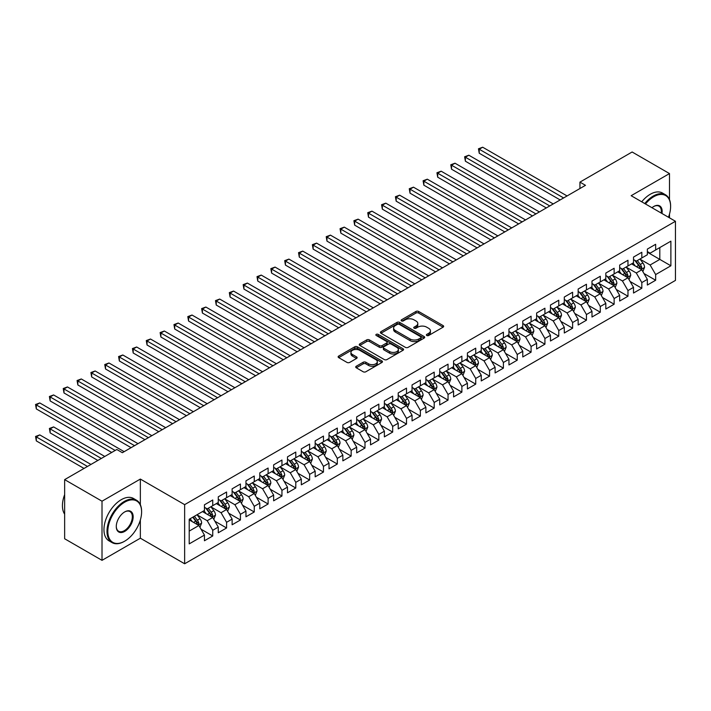 <?xml version="1.0" encoding="UTF-8"?>
<svg xmlns="http://www.w3.org/2000/svg" width="711" height="711" viewBox="0 0 711 711"><rect width="100%" height="100%" fill="white"/><g stroke="black" fill="none" stroke-linecap="round" stroke-linejoin="round"><path stroke-width="1.07" d="M426.769 335.494A1.342 0.773 0 0 0 428.671 335.494L443.104 327.158A1.92 1.111 0 0 0 443.664 326.376A1.92 1.111 0 0 0 443.104 325.594L418.646 311.471A1.92 1.111 0 0 0 415.926 311.471L401.493 319.808A1.342 0.773 0 0 0 401.102 320.359A1.342 0.773 0 0 0 401.493 320.901A1.342 0.773 0 0 0 403.395 320.901L405.261 319.826A6.15 3.546 0 0 1 413.962 319.826L415.997 320.999A6.15 3.546 0 0 1 417.801 323.514A6.15 3.546 0 0 1 415.997 326.02L414.131 327.104A1.342 0.773 0 0 0 413.74 327.647A1.342 0.773 0 0 0 414.131 328.198A1.342 0.773 0 0 0 416.033 328.198L417.899 327.122A6.15 3.546 0 0 1 426.591 327.122L428.635 328.295A6.15 3.546 0 0 1 430.431 330.811A6.15 3.546 0 0 1 428.635 333.317L426.769 334.392A1.342 0.773 0 0 0 426.369 334.943A1.342 0.773 0 0 0 426.769 335.494L426.769 334.392M356.291 366.218A1.92 1.111 0 0 0 355.722 367.009A1.92 1.111 0 0 0 356.291 367.791L363.152 371.755A1.92 1.111 0 0 0 365.863 371.755L381.896 362.494A1.92 1.111 0 0 0 382.465 361.712A1.92 1.111 0 0 0 381.896 360.93L357.446 346.808A1.92 1.111 0 0 0 354.727 346.808L338.694 356.06A1.92 1.111 0 0 0 338.134 356.851A1.92 1.111 0 0 0 338.694 357.633L346.986 362.414A1.92 1.111 0 0 0 349.696 362.414L356.558 358.46A1.92 1.111 0 0 0 357.126 357.669A1.92 1.111 0 0 0 356.558 356.886L352.452 354.513A5.137 2.968 0 0 1 350.941 352.416A5.137 2.968 0 0 1 354.114 349.679A5.137 2.968 0 0 1 359.722 350.319L375.817 359.615A5.137 2.968 0 0 1 377.319 361.712A5.137 2.968 0 0 1 374.146 364.45A5.137 2.968 0 0 1 368.547 363.81L365.863 362.263A1.92 1.111 0 0 0 363.152 362.263L356.291 366.218L356.291 367.791L363.152 363.854L363.152 362.263M140.351 504.712L140.351 479.072L102.011 501.202L64.648 479.632L116.826 449.503L122.363 452.703L585.482 185.322L579.945 182.123L579.945 188.513M140.351 479.072L184.647 504.641L675.45 221.281L675.45 280.41L184.647 563.779L184.647 504.641M669.495 199.622L669.495 173.573L631.155 195.703L675.45 221.281M669.495 173.573L632.123 151.994L579.945 182.123M405.403 347.359A1.92 1.111 0 0 0 408.114 347.359L424.147 338.098A1.92 1.111 0 0 0 424.716 337.316A1.92 1.111 0 0 0 424.147 336.534L399.698 322.412A1.92 1.111 0 0 0 396.978 322.412L380.945 331.673A1.92 1.111 0 0 0 380.385 332.455A1.92 1.111 0 0 0 380.945 333.237L405.403 347.359M376.794 335.788A1.342 0.773 0 0 1 378.163 335.974L402.995 350.31L386.988 359.553A1.92 1.111 0 0 1 384.278 359.553L359.819 345.439L359.819 343.866A1.92 1.111 0 0 0 359.259 344.648A1.92 1.111 0 0 0 359.819 345.439M359.819 343.866L366.68 339.902A1.92 1.111 0 0 1 369.4 339.902L379.319 345.635A1.92 1.111 0 0 0 382.029 345.635L386.588 343.004A1.92 1.111 0 0 0 387.148 342.222A1.92 1.111 0 0 0 386.588 341.431L376.261 335.476A1.342 0.773 0 0 1 375.861 334.925A1.342 0.773 0 0 1 376.697 334.206A1.342 0.773 0 0 1 378.163 334.374L403.021 348.728A1.92 1.111 0 0 1 403.59 349.51A1.92 1.111 0 0 1 403.021 350.301L403.021 348.728M647.357 252.201L659.808 259.399L659.808 247.57L670.882 241.171L655.658 249.97L655.658 244.291L647.357 249.09L647.357 254.76L641.82 257.96L641.82 252.281L633.51 257.08L633.51 262.75L627.973 265.95L627.973 260.27L619.672 265.07L619.672 270.74L614.135 273.939L614.135 268.269L605.825 273.06L605.825 278.73L600.297 281.929L600.297 276.259L591.987 281.049L591.987 286.729L586.451 289.919L586.451 284.249L578.15 289.039L578.15 294.718L572.613 297.909L572.613 292.239L564.303 297.029L564.303 302.708L558.766 305.899L558.766 300.229L550.465 305.028L550.465 310.698L544.928 313.898L544.928 308.219L536.627 313.018L536.627 318.688L531.09 321.887L531.09 316.208L522.781 321.008L522.781 326.678L517.244 329.877L517.244 324.198L508.943 328.997L508.943 334.668L503.406 337.867L503.406 332.197L495.105 336.987L495.105 342.666L489.568 345.857L489.568 340.187L481.258 344.977L481.258 350.656L475.721 353.847L475.721 348.177L467.42 352.967L467.42 358.646L461.883 361.837L461.883 356.167L453.574 360.966L453.574 366.636L448.046 369.836L448.046 364.156L439.736 368.956L439.736 374.626L434.199 377.825L434.199 372.146L425.898 376.946L425.898 382.616L420.361 385.815L420.361 380.136L412.051 384.935L412.051 390.606L406.514 393.805L406.514 388.135L398.213 392.925L398.213 398.595L392.676 401.795L392.676 396.125L384.375 400.915L384.375 406.594L378.839 409.785L378.839 404.115L370.529 408.905L370.529 414.584L364.992 417.775L364.992 412.104L356.691 416.895L356.691 422.574L351.154 425.773L351.154 420.094L342.853 424.894L342.853 430.564L337.316 433.763L337.316 428.084L329.006 432.883L329.006 438.554L323.469 441.753L323.469 436.074L315.169 440.873L315.169 446.544L309.632 449.743L309.632 444.073L301.322 448.863L301.322 454.533L295.794 457.733L295.794 452.063L287.484 456.853L287.484 462.532L281.947 465.723L281.947 460.053L273.646 464.843L273.646 470.522L268.109 473.713L268.109 468.042L259.799 472.833L259.799 478.512L254.262 481.703L254.262 476.032L245.962 480.832L245.962 486.502L240.425 489.701L240.425 484.022L232.124 488.821L232.124 494.492L226.587 497.691L226.587 492.012L218.277 496.811L218.277 502.481L212.74 505.681L212.74 500.002L204.439 504.801L204.439 510.471L189.215 519.261L189.215 543.879L204.439 535.09L198.902 525.5L189.215 519.901M670.882 241.171L670.882 265.79L655.658 274.579L650.121 264.99L640.087 259.195M643.962 273.504L655.658 280.25L655.658 274.579M655.658 280.25L647.357 285.049L647.357 279.37L641.82 282.569L636.283 272.98L626.249 267.185M630.124 281.494L641.82 288.239L641.82 282.569M641.82 288.239L633.51 293.039L633.51 287.368L627.973 290.559L622.436 280.969L612.402 275.175M616.277 289.484L627.973 296.238L627.973 290.559M627.973 296.238L619.672 301.029L619.672 295.358L614.135 298.549L608.598 288.959L598.564 283.165M602.439 297.474L614.135 304.228L614.135 298.549M614.135 304.228L605.825 309.018L605.825 303.348L600.297 306.539L594.76 296.949L584.718 291.163M588.601 305.463L600.297 312.218L600.297 306.539M600.297 312.218L591.987 317.008L591.987 311.338L586.451 314.538L580.914 304.948L570.88 299.153M574.755 313.453L586.451 320.208L586.451 314.538M586.451 320.208L578.15 324.998L578.15 319.328L572.613 322.527L567.076 312.938L557.042 307.143M560.917 321.443L572.613 328.198L572.613 322.527M572.613 328.198L564.303 332.997L564.303 327.318L558.766 330.517L553.229 320.928L543.195 315.133M547.07 329.433L558.766 336.187L558.766 330.517M558.766 336.187L550.465 340.987L550.465 335.308L544.928 338.507L539.391 328.917L529.357 323.123M533.232 337.432L544.928 344.177L544.928 338.507M544.928 344.177L536.627 348.977L536.627 343.297L531.09 346.497L525.553 336.907L515.519 331.113M519.394 345.422L531.09 352.176L531.09 346.497M531.09 352.176L522.781 356.966L522.781 351.296L517.244 354.487L511.707 344.897L501.673 339.103M505.548 353.411L517.244 360.166L517.244 354.487M517.244 360.166L508.943 364.956L508.943 359.286L503.406 362.477L497.869 352.887L487.835 347.101M491.71 361.401L503.406 368.156L503.406 362.477M503.406 368.156L495.105 372.946L495.105 367.276L489.568 370.475L484.031 360.886L473.997 355.091M477.872 369.391L489.568 376.146L489.568 370.475M489.568 376.146L481.258 380.936L481.258 375.266L475.721 378.465L470.184 368.876L460.15 363.081M464.025 377.381L475.721 384.136L475.721 378.465M475.721 384.136L467.42 388.935L467.42 383.256L461.883 386.455L456.346 376.866L446.312 371.071M450.187 385.371L461.883 392.125L461.883 386.455M461.883 392.125L453.574 396.925L453.574 391.246L448.046 394.445L442.509 384.855L432.466 379.061M436.35 393.37L448.046 400.115L448.046 394.445M448.046 400.115L439.736 404.915L439.736 399.235L434.199 402.435L428.662 392.845L418.628 387.051M422.503 401.36L434.199 408.105L434.199 402.435M434.199 408.105L425.898 412.904L425.898 407.234L420.361 410.425L414.824 400.835L404.79 395.04M408.665 409.349L420.361 416.104L420.361 410.425M420.361 416.104L412.051 420.894L412.051 415.224L406.514 418.415L400.977 408.825L390.943 403.03M394.818 417.339L406.514 424.094L406.514 418.415M406.514 424.094L398.213 428.884L398.213 423.214L392.676 426.404L387.14 416.824L377.106 411.029M380.98 425.329L392.676 432.084L392.676 426.404M392.676 432.084L384.375 436.874L384.375 431.204L378.839 434.403L373.302 424.814L363.268 419.019M367.143 433.319L378.839 440.073L378.839 434.403M378.839 440.073L370.529 444.864L370.529 439.194L364.992 442.393L359.455 432.803L349.421 427.009M353.296 441.309L364.992 448.063L364.992 442.393M364.992 448.063L356.691 452.863L356.691 447.183L351.154 450.383L345.617 440.793L335.583 434.999M339.458 449.308L351.154 456.053L351.154 450.383M351.154 456.053L342.853 460.852L342.853 455.173L337.316 458.373L331.779 448.783L321.745 442.989M325.62 457.297L337.316 464.043L337.316 458.373M337.316 464.043L329.006 468.842L329.006 463.172L323.469 466.363L317.933 456.773L307.899 450.978M311.774 465.287L323.469 472.042L323.469 466.363M323.469 472.042L315.169 476.832L315.169 471.162L309.632 474.353L304.095 464.763L294.061 458.968M297.936 473.277L309.632 480.032L309.632 474.353M309.632 480.032L301.322 484.822L301.322 479.152L295.794 482.342L290.257 472.753L280.214 466.967M284.098 481.267L295.794 488.022L295.794 482.342M295.794 488.022L287.484 492.812L287.484 487.142L281.947 490.341L276.41 480.752L266.376 474.957M270.251 489.257L281.947 496.011L281.947 490.341M281.947 496.011L273.646 500.802L273.646 495.132L268.109 498.331L262.572 488.741L252.538 482.947M256.413 497.247L268.109 504.001L268.109 498.331M268.109 504.001L259.799 508.8L259.799 503.121L254.262 506.321L248.734 496.731L238.692 490.937M242.567 505.237L254.262 511.991L254.262 506.321M254.262 511.991L245.962 516.79L245.962 511.111L240.425 514.311L234.888 504.721L224.854 498.926M228.729 513.235L240.425 519.981L240.425 514.311M240.425 519.981L232.124 524.78L232.124 519.101L226.587 522.301L221.05 512.711L211.016 506.916M214.891 521.225L226.587 527.98L226.587 522.301M226.587 527.98L218.277 532.77L218.277 527.1L212.74 530.29L207.203 520.701L197.169 514.906M201.044 529.215L212.74 535.97L212.74 530.29M212.74 535.97L204.439 540.76L204.439 535.09M204.439 507.281L207.203 508.88L212.74 505.681M189.215 531.09L198.902 525.5M218.277 499.291L221.05 500.882L226.587 497.691M207.203 520.701L212.74 517.51L202.502 511.591M218.277 527.1L212.74 517.51M232.124 491.292L234.888 492.892L240.425 489.701M221.05 512.711L226.587 509.511L216.34 503.601M232.124 519.101L226.587 509.511M245.962 483.302L248.734 484.902L254.262 481.703M234.888 504.721L240.425 501.522L230.186 495.611M245.962 511.111L240.425 501.522M259.799 475.312L262.572 476.912L268.109 473.713M248.734 496.731L254.262 493.532L244.024 487.622M259.799 503.121L254.262 493.532M273.646 467.323L276.41 468.922L281.947 465.723M262.572 488.741L268.109 485.542L257.862 479.632M273.646 495.132L268.109 485.542M287.484 459.333L290.257 460.932L295.794 457.733M276.41 480.752L281.947 477.552L271.709 471.642M287.484 487.142L281.947 477.552M301.322 451.343L304.095 452.943L309.632 449.743M290.257 472.753L295.794 469.562L285.546 463.643M301.322 479.152L295.794 469.562M315.169 443.353L317.933 444.944L323.469 441.753M304.095 464.763L309.632 461.572L299.384 455.653M315.169 471.162L309.632 461.572M329.006 435.354L331.779 436.954L337.316 433.763M317.933 456.773L323.469 453.582L313.231 447.663M329.006 463.172L323.469 453.582M342.853 427.364L345.617 428.964L351.154 425.773M331.779 448.783L337.316 445.584L327.069 439.674M342.853 455.173L337.316 445.584M356.691 419.374L359.455 420.974L364.992 417.775M345.617 440.793L351.154 437.594L340.916 431.684M356.691 447.183L351.154 437.594M370.529 411.385L373.302 412.984L378.839 409.785M359.455 432.803L364.992 429.604L354.753 423.694M370.529 439.194L364.992 429.604M384.375 403.395L387.14 404.994L392.676 401.795M373.302 424.814L378.839 421.614L368.591 415.704M384.375 431.204L378.839 421.614M398.213 395.405L400.977 397.005L406.514 393.805M387.14 416.824L392.676 413.624L382.438 407.705M398.213 423.214L392.676 413.624M412.051 387.415L414.824 389.015L420.361 385.815M400.977 408.825L406.514 405.634L396.276 399.715M412.051 415.224L406.514 405.634M425.898 379.425L428.662 381.016L434.199 377.825M414.824 400.835L420.361 397.645L410.114 391.725M425.898 407.234L420.361 397.645M439.736 371.426L442.509 373.026L448.046 369.836M428.662 392.845L434.199 389.646L423.96 383.736M439.736 399.235L434.199 389.646M453.574 363.437L456.346 365.036L461.883 361.837M442.509 384.855L448.046 381.656L437.798 375.746M453.574 391.246L448.046 381.656M467.42 355.447L470.184 357.046L475.721 353.847M456.346 376.866L461.883 373.666L451.636 367.756M467.42 383.256L461.883 373.666M481.258 347.457L484.031 349.057L489.568 345.857M470.184 368.876L475.721 365.676L465.483 359.766M481.258 375.266L475.721 365.676M495.105 339.467L497.869 341.067L503.406 337.867M484.031 360.886L489.568 357.686L479.321 351.776M495.105 367.276L489.568 357.686M508.943 331.477L511.707 333.077L517.244 329.877M497.869 352.887L503.406 349.696L493.167 343.777M508.943 359.286L503.406 349.696M522.781 323.487L525.553 325.078L531.09 321.887M511.707 344.897L517.244 341.707L507.005 335.788M522.781 351.296L517.244 341.707M536.627 315.488L539.391 317.088L544.928 313.898M525.553 336.907L531.09 333.717L520.843 327.798M536.627 343.297L531.09 333.717M550.465 307.499L553.229 309.098L558.766 305.899M539.391 328.917L544.928 325.718L534.69 319.808M550.465 335.308L544.928 325.718M564.303 299.509L567.076 301.109L572.613 297.909M553.229 320.928L558.766 317.728L548.528 311.818M564.303 327.318L558.766 317.728M578.15 291.519L580.914 293.119L586.451 289.919M567.076 312.938L572.613 309.738L562.365 303.828M578.15 319.328L572.613 309.738M591.987 283.529L594.76 285.129L600.297 281.929M580.914 304.948L586.451 301.748L576.212 295.838M591.987 311.338L586.451 301.748M605.825 275.539L608.598 277.139L614.135 273.939M594.76 296.949L600.297 293.759L590.05 287.839M605.825 303.348L600.297 293.759M619.672 267.549L622.436 269.14L627.973 265.95M608.598 288.959L614.135 285.769L603.888 279.85M619.672 295.358L614.135 285.769M633.51 259.559L636.283 261.15L641.82 257.96M622.436 280.969L627.973 277.779L617.735 271.86M633.51 287.368L627.973 277.779M647.357 251.561L650.121 253.16L655.658 249.97M636.283 272.98L641.82 269.78L631.572 263.87M647.357 279.37L641.82 269.78M64.648 479.632L64.648 538.76L102.011 560.339L140.351 538.2L184.647 563.779M102.011 501.202L102.011 560.339M669.495 217.842L669.495 214.082M650.121 264.99L659.808 259.399L670.882 265.79M140.351 538.2L140.351 519.981M427.302 335.681L428.635 334.917A6.15 3.546 0 0 0 430.431 332.401L430.431 330.811M417.801 323.514L417.801 325.114A6.15 3.546 0 0 1 415.997 327.62L414.664 328.384M443.077 327.176L418.646 313.071A1.92 1.111 0 0 0 415.926 313.071L402.035 321.096M424.12 338.116L399.698 324.012A1.92 1.111 0 0 0 396.978 324.012L380.972 333.255L380.945 331.673M420.752 337.867A1.342 0.773 0 0 0 421.143 337.316A1.342 0.773 0 0 0 420.752 336.765L399.289 324.376A1.342 0.773 0 0 0 397.387 324.376L395.414 325.514A6.15 3.546 0 0 0 393.618 328.02A6.15 3.546 0 0 0 395.414 330.535L410.087 339.005A6.15 3.546 0 0 0 418.779 339.005L420.752 337.867L420.752 339.467A1.342 0.773 0 0 0 421.143 338.916L421.143 337.316M393.618 328.02L393.618 329.62A6.15 3.546 0 0 0 395.414 332.126L395.414 330.535M420.752 339.467L418.779 340.605A6.15 3.546 0 0 1 410.087 340.605L395.414 332.126M359.846 345.448L366.68 341.502L366.68 339.902M387.148 342.222L387.148 343.813A1.92 1.111 0 0 1 386.588 344.604L382.029 347.226A1.92 1.111 0 0 1 379.319 347.226L369.4 341.502A1.92 1.111 0 0 0 366.68 341.502M389.61 351.572A5.137 2.968 0 0 0 395.209 352.212A5.137 2.968 0 0 0 398.382 349.474A5.137 2.968 0 0 0 396.88 347.377L391.201 344.097A1.92 1.111 0 0 0 388.49 344.097L383.931 346.728A1.92 1.111 0 0 0 383.371 347.51A1.92 1.111 0 0 0 383.931 348.301L389.61 351.572L389.61 353.171A5.137 2.968 0 0 0 395.209 353.811A5.137 2.968 0 0 0 398.382 351.074L398.382 349.474M383.371 347.51L383.371 349.11A1.92 1.111 0 0 0 383.931 349.892L383.931 348.301M389.61 353.171L383.931 349.892M377.319 361.712L377.319 363.312A5.137 2.968 0 0 1 374.146 366.049A5.137 2.968 0 0 1 368.547 365.41L365.863 363.854A1.92 1.111 0 0 0 363.152 363.854M350.941 352.416L350.941 354.016A5.137 2.968 0 0 0 352.452 356.113L352.452 354.513M356.531 358.468L352.452 356.113M381.869 362.512L357.446 348.408A1.92 1.111 0 0 0 354.727 348.408L338.72 357.651L338.694 356.06M642.842 271.558L644.557 267.372A5.19 2.995 -120 0 0 642.904 262.954L639.962 259.026M635.279 266.012L633.039 263.026M479.223 185.18L532.468 215.922L451.547 169.2L451.547 165.201L455.004 163.21L539.391 211.931M640.842 269.22L641.757 267.594A5.19 2.995 -120 0 0 640.273 264.474L637.332 260.546M635.652 260.795L639.287 265.638A2.64 1.529 60 0 1 639.767 266.438L641.757 267.594M634.736 260.262L638.611 265.434A5.19 2.995 60 0 1 640.096 268.554L640.202 268.847M563.61 197.942L479.223 149.221L482.689 147.221L567.076 195.943M560.152 199.942L479.223 153.221L479.223 149.221L478.467 148.786L482.689 147.221M479.223 153.221L478.467 148.786M628.995 279.547L630.719 275.361A5.19 2.995 -120 0 0 629.057 270.944L626.115 267.016M621.432 274.002L619.201 271.015M465.385 193.17L518.63 223.912L437.7 177.19L437.7 173.2L441.167 171.2L525.553 219.921M626.995 277.21L627.911 275.584A5.19 2.995 -120 0 0 626.427 272.464L623.494 268.536M621.814 268.785L625.44 273.628A2.64 1.529 60 0 1 625.92 274.428L627.911 275.584M620.899 268.251L624.773 273.424A5.19 2.995 60 0 1 626.258 276.543L626.355 276.846M615.157 287.537L616.872 283.351A5.19 2.995 -120 0 0 615.219 278.934L612.278 275.006M607.594 281.991L605.354 279.005M451.547 201.169L504.792 231.91L423.863 185.18L423.863 181.189L427.32 179.19L511.707 227.911M613.158 285.2L614.073 283.573A5.19 2.995 -120 0 0 612.589 280.454L609.647 276.526M607.967 276.775L611.602 281.618A2.64 1.529 60 0 1 612.082 282.427L614.073 283.573M607.061 276.25L610.927 281.414A5.19 2.995 60 0 1 612.411 284.533L612.518 284.835M549.772 205.932L465.385 157.211L468.842 155.211L553.229 203.941M546.315 207.932L465.385 161.21L465.385 157.211L464.621 156.776L468.842 155.211M465.385 161.21L464.621 156.776M535.934 213.922L450.783 164.765L455.004 163.21M451.547 169.2L450.783 164.765M668.464 217.246A23.881 13.785 120 0 0 670.606 206.492A23.881 13.785 120 0 0 653.72 196.743A23.881 13.785 120 0 0 645.481 203.977M644.761 203.559A24.467 14.122 -60 0 1 653.302 196.023A24.467 14.122 -60 0 1 665.54 194.814A24.467 14.122 -60 0 1 670.606 206.012A24.467 14.122 -60 0 1 670.606 206.261M651.969 207.719A11.936 6.897 -60 0 1 653.72 206.492L653.72 206.492A11.936 6.897 -60 0 1 661.977 213.496M661.212 213.06A11.349 6.559 120 0 0 658.981 206.172A11.349 6.559 120 0 0 653.507 206.617M641.722 201.8A24.467 14.122 -60 0 1 650.263 194.272A24.467 14.122 -60 0 1 662.492 193.054L665.54 194.814M124.301 541.4L124.718 541.16A23.881 13.785 120 0 0 141.605 511.911A23.881 13.785 120 0 0 124.718 502.162A23.881 13.785 120 0 0 107.832 531.41A23.881 13.785 120 0 0 124.718 541.16L124.301 541.4A24.467 14.122 -60 0 1 112.062 542.609A24.467 14.122 -60 0 1 108.312 523.003A24.467 14.122 -60 0 1 124.301 501.442A24.467 14.122 -60 0 1 136.53 500.233A24.467 14.122 -60 0 1 141.605 511.431A24.467 14.122 -60 0 1 141.596 511.671M124.718 511.911L124.718 511.911A11.936 6.897 -60 0 1 133.161 516.79A11.936 6.897 -60 0 1 124.718 531.41A11.936 6.897 -60 0 1 116.275 526.54A11.936 6.897 -60 0 1 124.718 511.911L124.718 511.911M116.275 526.291A11.349 6.559 120 0 0 118.621 531.25A11.349 6.559 120 0 0 124.301 530.69A11.349 6.559 120 0 0 131.713 520.692A11.349 6.559 120 0 0 129.98 511.591A11.349 6.559 120 0 0 124.505 512.036M64.648 514.177A24.467 14.122 -60 0 1 64.648 494.625M112.062 542.609L109.023 540.858A24.467 14.122 -60 0 1 105.272 521.252A24.467 14.122 -60 0 1 121.252 499.691A24.467 14.122 -60 0 1 133.49 498.473L136.53 500.233M601.319 295.527L603.035 291.341A5.19 2.995 -120 0 0 601.382 286.924L598.44 283.005M593.756 289.981L591.516 286.995M437.7 209.158L490.945 239.9L410.016 193.17L410.016 189.179L413.482 187.18L497.869 235.901M599.32 293.19L600.235 291.563A5.19 2.995 -120 0 0 598.751 288.444L595.809 284.516M594.129 284.764L597.764 289.608A2.64 1.529 60 0 1 598.244 290.417L600.235 291.563M593.214 284.24L597.089 289.404A5.19 2.995 60 0 1 598.573 292.523L598.68 292.825M587.473 303.526L589.188 299.331A5.19 2.995 -120 0 0 587.535 294.914L584.593 290.995M579.909 297.971L577.679 294.985M423.863 217.148L477.108 247.89L396.178 201.169L396.178 197.169L399.635 195.169L484.031 243.891M585.473 301.18L586.388 299.553A5.19 2.995 -120 0 0 584.904 296.434L581.962 292.514M580.292 292.754L583.918 297.607A2.64 1.529 60 0 1 584.398 298.407L586.388 299.553M579.376 292.23L583.242 297.394A5.19 2.995 60 0 1 584.726 300.513L584.833 300.815M522.087 221.921L436.945 172.755L441.167 171.2M437.7 177.19L436.945 172.755M508.249 229.911L423.098 180.745L427.32 179.19M423.863 185.18L423.098 180.745M573.635 311.516L575.35 307.33A5.19 2.995 -120 0 0 573.697 302.913L570.755 298.984M566.072 305.961L563.832 302.975M410.016 225.138L463.27 255.88L382.34 209.158L382.34 205.159L385.797 203.159L470.184 251.881M571.635 309.178L572.551 307.543A5.19 2.995 -120 0 0 571.066 304.424L568.125 300.504M566.445 300.744L570.08 305.597A2.64 1.529 60 0 1 570.56 306.397L572.551 307.543M565.538 300.22L569.404 305.383A5.19 2.995 60 0 1 570.889 308.503L570.995 308.805M494.412 237.901L409.26 188.735L413.482 187.18M410.016 193.17L409.26 188.735M559.797 319.506L561.512 315.32A5.19 2.995 -120 0 0 559.85 310.903L556.917 306.974M552.225 313.951L549.994 310.974M396.178 233.128L449.423 263.87L368.494 217.148L368.494 213.149L371.96 211.149L456.346 259.87M557.788 317.168L558.713 315.542A5.19 2.995 -120 0 0 557.228 312.422L554.287 308.494M552.607 308.734L556.242 313.587A2.64 1.529 60 0 1 556.722 314.386L558.713 315.542M551.692 308.21L555.567 313.373A5.19 2.995 60 0 1 557.051 316.493L557.157 316.795M480.565 245.89L395.414 196.725L399.635 195.169M396.178 201.169L395.414 196.725M545.95 327.495L547.666 323.309A5.19 2.995 -120 0 0 546.012 318.892L543.071 314.964M538.387 321.941L536.156 318.963M382.34 241.118L435.585 271.86L354.656 225.138L354.656 221.139L358.113 219.148L442.509 267.869M543.951 325.158L544.866 323.532A5.19 2.995 -120 0 0 543.382 320.412L540.44 316.484M538.769 316.733L542.395 321.576A2.64 1.529 60 0 1 542.875 322.376L544.866 323.532M537.854 316.199L541.72 321.372A5.19 2.995 60 0 1 543.204 324.492L543.311 324.785M466.727 253.88L381.576 204.724L385.797 203.159M382.34 209.158L381.576 204.724M532.112 335.485L533.828 331.299A5.19 2.995 -120 0 0 532.175 326.882L529.233 322.954M524.549 329.94L522.309 326.953M368.494 249.108L421.739 279.85L340.818 233.128L340.818 229.129L344.275 227.138L428.662 275.859M530.113 333.148L531.028 331.522A5.19 2.995 -120 0 0 529.544 328.402L526.602 324.474M524.922 324.723L528.557 329.566A2.64 1.529 60 0 1 529.037 330.366L531.028 331.522M524.016 324.189L527.882 329.362A5.19 2.995 60 0 1 529.366 332.481L529.473 332.784M452.889 261.87L367.738 212.713L371.96 211.149M368.494 217.148L367.738 212.713M518.275 343.475L519.99 339.289A5.19 2.995 -120 0 0 518.328 334.872L515.395 330.944M510.702 337.929L508.472 334.943M354.656 257.106L407.901 287.839L326.971 241.118L326.971 237.127L330.437 235.128L414.824 283.849M516.266 341.138L517.19 339.511A5.19 2.995 -120 0 0 515.697 336.392L512.764 332.464M511.085 332.712L514.711 337.556A2.64 1.529 60 0 1 515.191 338.365L517.19 339.511M510.169 332.188L514.044 337.352A5.19 2.995 60 0 1 515.528 340.471L515.626 340.773M439.043 269.86L353.891 220.703L358.113 219.148M354.656 225.138L353.891 220.703M504.428 351.465L506.143 347.279A5.19 2.995 -120 0 0 504.49 342.862L501.548 338.943M496.865 345.919L494.625 342.933M340.818 265.096L394.063 295.838L313.133 249.108L313.133 245.117L316.591 243.118L400.977 291.839M502.428 349.128L503.344 347.501A5.19 2.995 -120 0 0 501.859 344.382L498.918 340.453M497.238 340.702L500.873 345.546A2.64 1.529 60 0 1 501.353 346.355L503.344 347.501M496.331 340.178L500.197 345.342A5.19 2.995 60 0 1 501.682 348.461L501.788 348.763M425.205 277.859L340.054 228.693L344.275 227.138M340.818 233.128L340.054 228.693M490.59 359.464L492.305 355.269A5.19 2.995 -120 0 0 490.652 350.852L487.71 346.932M483.027 353.909L480.787 350.923M326.971 273.086L380.216 303.828L299.295 257.098L299.295 253.107L302.753 251.107L387.14 299.829M488.59 357.118L489.506 355.491A5.19 2.995 -120 0 0 488.022 352.372L485.08 348.452M483.4 348.692L487.035 353.545A2.64 1.529 60 0 1 487.515 354.345L489.506 355.491M482.485 348.168L486.36 353.331A5.19 2.995 60 0 1 487.844 356.451L487.95 356.753M411.367 285.849L326.216 236.683L330.437 235.128M326.971 241.118L326.216 236.683M476.752 367.454L478.467 363.259A5.19 2.995 -120 0 0 476.805 358.842L473.864 354.922M469.18 361.899L466.949 358.913M313.133 281.076L366.378 311.818L285.449 265.096L285.449 261.097L288.915 259.097L373.302 307.819M474.744 365.116L475.659 363.481A5.19 2.995 -120 0 0 474.175 360.361L471.242 356.442M469.562 356.682L473.188 361.535A2.64 1.529 60 0 1 473.668 362.334L475.659 363.481M468.647 356.158L472.522 361.321A5.19 2.995 60 0 1 474.006 364.441L474.104 364.743M397.52 293.839L312.369 244.673L316.591 243.118M313.133 249.108L312.369 244.673M462.905 375.444L464.621 371.258A5.19 2.995 -120 0 0 462.968 366.84L460.026 362.912M455.342 369.889L453.103 366.912M299.295 289.066L352.54 319.808L271.611 273.086L271.611 269.087L275.068 267.087L359.455 315.808M460.906 373.106L461.821 371.471A5.19 2.995 -120 0 0 460.337 368.351L457.395 364.432M455.715 364.672L459.35 369.524A2.64 1.529 60 0 1 459.83 370.324L461.821 371.471M454.809 364.148L458.675 369.311A5.19 2.995 60 0 1 460.159 372.431L460.266 372.733M383.682 301.828L298.531 252.663L302.753 251.107M299.295 257.098L298.531 252.663M449.068 383.433L450.783 379.247A5.19 2.995 -120 0 0 449.13 374.83L446.188 370.902M441.504 377.879L439.265 374.901M285.449 297.056L338.694 327.798L257.764 281.076L257.764 277.077L261.23 275.086L345.617 323.807M447.068 381.096L447.983 379.47A5.19 2.995 -120 0 0 446.499 376.35L443.557 372.422M441.878 372.662L445.513 377.514A2.64 1.529 60 0 1 445.993 378.314L447.983 379.47M440.962 372.137L444.837 377.301A5.19 2.995 60 0 1 446.321 380.429L446.428 380.723M369.836 309.818L284.693 260.661L288.915 259.097M285.449 265.096L284.693 260.661M435.221 391.423L436.936 387.237A5.19 2.995 -120 0 0 435.283 382.82L432.341 378.892M427.658 385.877L425.427 382.891M271.611 305.046L324.856 335.788L243.926 289.066L243.926 285.067L247.384 283.076L331.779 331.797M433.221 389.086L434.137 387.459A5.19 2.995 -120 0 0 432.652 384.34L429.711 380.412M428.04 380.661L431.666 385.504A2.64 1.529 60 0 1 432.146 386.304L434.137 387.459M427.124 380.127L430.99 385.3A5.19 2.995 60 0 1 432.475 388.419L432.581 388.713M355.998 317.808L270.847 268.651L275.068 267.087M271.611 273.086L270.847 268.651M421.383 399.413L423.098 395.227A5.19 2.995 -120 0 0 421.445 390.81L418.503 386.882M413.82 393.867L411.58 390.881M257.764 313.036L311.018 343.777L230.088 297.056L230.088 293.065L233.546 291.066L317.933 339.787M419.383 397.076L420.299 395.449A5.19 2.995 -120 0 0 418.815 392.33L415.873 388.402M414.193 388.65L417.828 393.494A2.64 1.529 60 0 1 418.308 394.303L420.299 395.449M413.287 388.117L417.153 393.29A5.19 2.995 60 0 1 418.637 396.409L418.743 396.711M342.16 325.798L257.009 276.641L261.23 275.086M257.764 281.076L257.009 276.641M407.545 407.403L409.26 403.217A5.19 2.995 -120 0 0 407.599 398.8L404.666 394.881M399.973 401.857L397.742 398.871M243.926 321.034L297.171 351.776L216.242 305.046L216.242 301.055L219.708 299.055L304.095 347.777M405.537 405.066L406.461 403.439A5.19 2.995 -120 0 0 404.977 400.32L402.035 396.391M400.355 396.64L403.99 401.484A2.64 1.529 60 0 1 404.47 402.293L406.461 403.439M399.44 396.116L403.315 401.28A5.19 2.995 60 0 1 404.799 404.399L404.906 404.701M328.313 333.788L243.162 284.631L247.384 283.076M243.926 289.066L243.162 284.631M393.698 415.393L395.414 411.207A5.19 2.995 -120 0 0 393.761 406.79L390.819 402.87M386.135 409.847L383.904 406.861M230.088 329.024L283.334 359.766L202.404 313.036L202.404 309.045L205.861 307.045L290.257 355.767M391.699 413.055L392.614 411.429A5.19 2.995 -120 0 0 391.13 408.31L388.188 404.39M386.517 404.63L390.143 409.474A2.64 1.529 60 0 1 390.623 410.283L392.614 411.429M385.602 404.106L389.468 409.269A5.19 2.995 60 0 1 390.952 412.389L391.059 412.691M314.475 341.787L229.324 292.621L233.546 291.066M230.088 297.056L229.324 292.621M379.861 423.392L381.576 419.197A5.19 2.995 -120 0 0 379.923 414.78L376.981 410.86M372.297 417.837L370.058 414.851M216.242 337.014L269.487 367.756M377.861 421.045L378.776 419.419A5.19 2.995 -120 0 0 377.292 416.299L374.35 412.38M372.671 412.62L376.306 417.473A2.64 1.529 60 0 1 376.786 418.272L378.776 419.419M371.764 412.096L375.63 417.259A5.19 2.995 60 0 1 377.114 420.379L377.221 420.681M300.637 349.776L215.486 300.611L219.708 299.055M216.242 305.046L215.486 300.611M366.023 431.381L367.738 427.195A5.19 2.995 -120 0 0 366.076 422.778L363.143 418.85M358.451 425.827L356.22 422.841M202.404 345.004L255.649 375.746L174.719 329.024L174.719 325.025L178.185 323.025L262.572 371.746M364.014 429.044L364.939 427.409A5.19 2.995 -120 0 0 363.445 424.289L360.513 420.37M358.833 420.61L362.459 425.462A2.64 1.529 60 0 1 362.939 426.262L364.939 427.409M357.917 420.085L361.792 425.249A5.19 2.995 60 0 1 363.277 428.369L363.374 428.671M286.791 357.766L201.64 308.601L205.861 307.045M202.404 313.036L201.64 308.601M352.176 439.371L353.891 435.185A5.19 2.995 -120 0 0 352.238 430.768L349.297 426.84M344.613 433.817L342.382 430.839M188.566 352.994L241.811 383.736L160.882 337.014L160.882 333.015L164.339 331.015L248.726 379.736M350.176 437.034L351.092 435.408A5.19 2.995 -120 0 0 349.608 432.288L346.666 428.36M344.986 428.6L348.621 433.452A2.64 1.529 60 0 1 349.101 434.252L351.092 435.408M344.08 428.075L347.946 433.239A5.19 2.995 60 0 1 349.43 436.358L349.536 436.661M272.953 365.756L188.566 317.035L192.023 315.035L276.41 363.756M269.496 367.756L188.566 321.034L188.566 317.035L187.802 316.599L192.023 315.035M188.566 321.034L187.802 316.599M338.338 447.361L340.054 443.175A5.19 2.995 -120 0 0 338.4 438.758L335.459 434.83M330.775 441.807L328.535 438.829M174.719 360.984L227.964 391.725L147.044 345.004L147.044 341.004L150.501 339.014L234.888 387.735M336.339 445.024L337.254 443.397A5.19 2.995 -120 0 0 335.77 440.278L332.828 436.35M331.148 436.598L334.783 441.442A2.64 1.529 60 0 1 335.263 442.242L337.254 443.397M330.233 436.065L334.108 441.238A5.19 2.995 60 0 1 335.592 444.357L335.699 444.651M259.115 373.746L173.964 324.589L178.185 323.025M174.719 329.024L173.964 324.589M324.5 455.351L326.216 451.165A5.19 2.995 -120 0 0 324.554 446.748L321.612 442.82M316.928 449.805L314.697 446.819M160.882 368.973L214.127 399.715L133.197 352.994L133.197 349.003L136.663 347.004L221.05 395.725M322.492 453.014L323.407 451.387A5.19 2.995 -120 0 0 321.923 448.268L318.99 444.339M317.31 444.588L320.937 449.432A2.64 1.529 60 0 1 321.416 450.232L323.407 451.387M316.395 444.055L320.27 449.228A5.19 2.995 60 0 1 321.754 452.347L321.852 452.649M310.654 463.341L312.369 459.155A5.19 2.995 -120 0 0 310.716 454.738L307.774 450.81M303.09 457.795L300.851 454.809M147.044 376.972L200.289 407.705L119.359 360.984L119.359 356.993L122.816 354.993L207.203 403.715M308.654 461.004L309.569 459.377A5.19 2.995 -120 0 0 308.085 456.258L305.143 452.329M303.464 452.578L307.099 457.422A2.64 1.529 60 0 1 307.579 458.231L309.569 459.377M302.557 452.054L306.423 457.217A5.19 2.995 60 0 1 307.907 460.337L308.014 460.639M296.816 471.331L298.531 467.145A5.19 2.995 -120 0 0 296.878 462.728L293.936 458.808M289.253 465.785L287.013 462.799M133.197 384.962L186.442 415.704L105.512 368.973L105.512 364.983L108.979 362.983L193.365 411.705M294.816 468.993L295.732 467.367A5.19 2.995 -120 0 0 294.247 464.247L291.306 460.319M289.626 460.568L293.261 465.412A2.64 1.529 60 0 1 293.741 466.22L295.732 467.367M288.71 460.044L292.585 465.207A5.19 2.995 60 0 1 294.07 468.327L294.176 468.629M282.969 479.33L284.684 475.135A5.19 2.995 -120 0 0 283.031 470.718L280.09 466.798M275.406 473.775L273.175 470.789M119.359 392.952L172.604 423.694L91.675 376.963L91.675 372.973L95.132 370.973L179.528 419.694M280.969 476.983L281.885 475.357A5.19 2.995 -120 0 0 280.401 472.237L277.459 468.318M275.788 468.558L279.414 473.41A2.64 1.529 60 0 1 279.894 474.21L281.885 475.357M274.873 468.034L278.739 473.197A5.19 2.995 60 0 1 280.223 476.317L280.33 476.619M269.131 487.319L270.847 483.133A5.19 2.995 -120 0 0 269.193 478.716L266.252 474.788M261.568 481.765L259.328 478.779M105.512 400.942L158.766 431.684L77.837 384.962L77.837 380.963L81.294 378.963L165.681 427.684M267.132 484.982L268.047 483.347A5.19 2.995 -120 0 0 266.563 480.227L263.621 476.308M261.941 476.548L265.576 481.4A2.64 1.529 60 0 1 266.056 482.2L268.047 483.347M261.035 476.023L264.901 481.187A5.19 2.995 60 0 1 266.385 484.307L266.492 484.609M255.293 495.309L257.009 491.123A5.19 2.995 -120 0 0 255.347 486.706L252.414 482.778M247.721 489.755L245.491 486.777M91.675 408.932L144.92 439.674L63.99 392.952L63.99 388.953L67.456 386.953L151.843 435.674M253.285 492.972L254.209 491.345A5.19 2.995 -120 0 0 252.725 488.217L249.783 484.298M248.103 484.538L251.738 489.39A2.64 1.529 60 0 1 252.218 490.19L254.209 491.345M247.188 484.013L251.063 489.177A5.19 2.995 60 0 1 252.547 492.296L252.654 492.599M241.447 503.299L243.162 499.113A5.19 2.995 -120 0 0 241.509 494.696L238.567 490.768M233.883 497.744L231.653 494.767M77.837 416.922L131.082 447.663L50.152 400.942L50.152 396.942L53.609 394.952L138.005 443.673M239.447 500.962L240.362 499.335A5.19 2.995 -120 0 0 238.878 496.216L235.936 492.288M234.266 492.536L237.892 497.38A2.64 1.529 60 0 1 238.372 498.18L240.362 499.335M233.35 492.003L237.216 497.176A5.19 2.995 60 0 1 238.7 500.295L238.807 500.588M245.268 381.736L160.117 332.579L164.339 331.015M160.882 337.014L160.117 332.579M231.43 389.726L146.279 340.569L150.501 339.014M147.044 345.004L146.279 340.569M217.584 397.725L132.442 348.559L136.663 347.004M133.197 352.994L132.442 348.559M203.746 405.714L118.595 356.549L122.816 354.993M119.359 360.984L118.595 356.549M189.908 413.704L104.757 364.539L108.979 362.983M105.512 368.973L104.757 364.539M176.061 421.694L90.91 372.528L95.132 370.973M91.675 376.963L90.91 372.528M162.224 429.684L77.072 380.527L81.294 378.963M77.837 384.962L77.072 380.527M227.609 511.289L229.324 507.103A5.19 2.995 -120 0 0 227.671 502.686L224.729 498.758M220.046 505.743L217.806 502.757M63.99 424.911L111.707 452.463L36.314 408.932L36.314 404.932L39.772 402.941L124.158 451.663M225.609 508.952L226.525 507.325A5.19 2.995 -120 0 0 225.04 504.206L222.099 500.277M220.419 500.526L224.054 505.37A2.64 1.529 60 0 1 224.534 506.17L226.525 507.325M219.512 499.993L223.378 505.166A5.19 2.995 60 0 1 224.863 508.285L224.969 508.578M148.386 437.674L63.235 388.517L67.456 386.953M63.99 392.952L63.235 388.517M213.771 519.279L215.486 515.093A5.19 2.995 -120 0 0 213.824 510.676L210.891 506.747M206.199 513.733L203.968 510.747M104.784 456.453L53.609 426.911L50.152 428.911L50.152 432.901L97.86 460.452M211.762 516.941L212.687 515.315A5.19 2.995 -120 0 0 211.203 512.196L208.261 508.267M206.581 508.516L210.207 513.36A2.64 1.529 60 0 1 210.687 514.169L212.687 515.315M205.666 507.992L209.541 513.155A5.19 2.995 60 0 1 211.025 516.275L211.123 516.577M50.152 432.901L49.388 428.466L101.326 458.453M49.388 428.466L53.609 426.911M134.539 445.664L49.388 396.507L53.609 394.952M50.152 400.942L49.388 396.507M199.924 527.269L201.64 523.083A5.19 2.995 -120 0 0 199.987 518.666L197.045 514.746M192.361 521.723L190.13 518.737M90.946 464.443L39.772 434.901L36.314 436.901L36.314 440.9L84.022 468.442M197.925 524.931L198.84 523.305A5.19 2.995 -120 0 0 197.356 520.185L194.414 516.257M193.116 517.013L196.369 521.35A2.64 1.529 60 0 1 196.849 522.158L198.84 523.305M192.752 517.217L195.694 521.145A5.19 2.995 60 0 1 197.178 524.265L197.285 524.567M36.314 440.9L35.55 436.465L87.48 466.443M35.55 436.465L39.772 434.901M115.164 450.463L35.55 404.497L39.772 402.941M36.314 408.932L35.55 404.497M428.635 334.917L428.635 333.317M414.131 328.198L414.131 327.104M415.997 327.62L415.997 326.02M401.493 320.901L401.493 319.808M415.926 313.071L415.926 311.471M418.646 313.071L418.646 311.471M443.104 327.158L443.104 325.594M396.978 324.012L396.978 322.412M399.698 324.012L399.698 322.412M424.147 338.098L424.147 336.534M410.087 340.605L410.087 339.005M418.779 340.605L418.779 339.005M369.4 341.502L369.4 339.902M379.319 347.226L379.319 345.635M382.029 347.226L382.029 345.635M386.588 344.604L386.588 343.004M378.163 335.974L378.163 334.374M365.863 363.854L365.863 362.263M368.547 365.41L368.547 363.81M356.558 358.46L356.558 356.886M354.727 348.408L354.727 346.808M357.446 348.408L357.446 346.808M381.896 362.494L381.896 360.93M641.162 269.407L644.522 267.469M640.273 264.474L642.904 262.954M636.443 266.678L638.611 265.434M627.324 277.397L630.684 275.459M626.427 272.464L629.057 270.944M622.605 274.677L624.773 273.424M613.486 285.387L616.837 283.449M612.589 280.454L615.219 278.934M608.758 282.667L610.927 281.414M599.64 293.385L602.999 291.448M598.751 288.444L601.382 286.924M594.92 290.657L597.089 289.404M585.802 301.375L589.161 299.438M584.904 296.434L587.535 294.914M581.083 298.647L583.242 297.394M571.964 309.365L575.315 307.428M571.066 304.424L573.697 302.913M567.236 306.637L569.404 305.383M558.117 317.355L561.477 315.417M557.228 312.422L559.85 310.903M553.398 314.626L555.567 313.373M544.279 325.345L547.639 323.407M543.382 320.412L546.012 318.892M539.551 322.616L541.72 321.372M530.442 333.335L533.792 331.397M529.544 328.402L532.175 326.882M525.713 330.606L527.882 329.362M516.595 341.324L519.954 339.387M515.697 336.392L518.328 334.872M511.876 338.605L514.044 337.352M502.757 349.323L506.108 347.377M501.859 344.382L504.49 342.862M498.029 346.595L500.197 345.342M488.91 357.313L492.27 355.376M488.022 352.372L490.652 350.852M484.191 354.585L486.36 353.331M475.072 365.303L478.432 363.365M474.175 360.361L476.805 358.842M470.353 362.574L472.522 361.321M461.235 373.293L464.585 371.355M460.337 368.351L462.968 366.84M456.506 370.564L458.675 369.311M447.388 381.283L450.747 379.345M446.499 376.35L449.13 374.83M442.669 378.554L444.837 377.301M433.55 389.273L436.91 387.335M432.652 384.34L435.283 382.82M428.831 386.544L430.99 385.3M419.712 397.262L423.063 395.325M418.815 392.33L421.445 390.81M414.984 394.543L417.153 393.29M405.865 405.252L409.225 403.315M404.977 400.32L407.599 398.8M401.146 402.533L403.315 401.28M392.028 413.251L395.387 411.314M391.13 408.31L393.761 406.79M387.299 410.523L389.468 409.269M378.19 421.241L381.54 419.303M377.292 416.299L379.923 414.78M373.462 418.512L375.63 417.259M364.343 429.231L367.703 427.293M363.445 424.289L366.076 422.778M359.624 426.502L361.792 425.249M350.505 437.221L353.856 435.283M349.608 432.288L352.238 430.768M345.777 434.492L347.946 433.239M336.659 445.21L340.018 443.273M335.77 440.278L338.4 438.758M331.939 442.482L334.108 441.238M322.821 453.2L326.18 451.263M321.923 448.268L324.554 446.748M318.101 450.472L320.27 449.228M308.983 461.19L312.333 459.253M308.085 456.258L310.716 454.738M304.255 458.471L306.423 457.217M295.136 469.189L298.496 467.251M294.247 464.247L296.878 462.728M290.417 466.46L292.585 465.207M281.298 477.179L284.658 475.241M280.401 472.237L283.031 470.718M276.579 474.45L278.739 473.197M267.46 485.169L270.811 483.231M266.563 480.227L269.193 478.716M262.732 482.44L264.901 481.187M253.614 493.158L256.973 491.221M252.725 488.217L255.347 486.706M248.894 490.43L251.063 489.177M239.776 501.148L243.135 499.211M238.878 496.216L241.509 494.696M235.057 498.42L237.216 497.176M225.938 509.138L229.289 507.201M225.04 504.206L227.671 502.686M221.21 506.41L223.378 505.166M212.091 517.128L215.451 515.191M211.203 512.196L213.824 510.676M207.372 514.409L209.541 513.155M198.253 525.118L201.604 523.18M197.356 520.185L199.987 518.666M193.525 522.398L195.694 521.145M670.606 206.492L670.606 206.012M141.605 511.911L141.605 511.431"/></g></svg>

